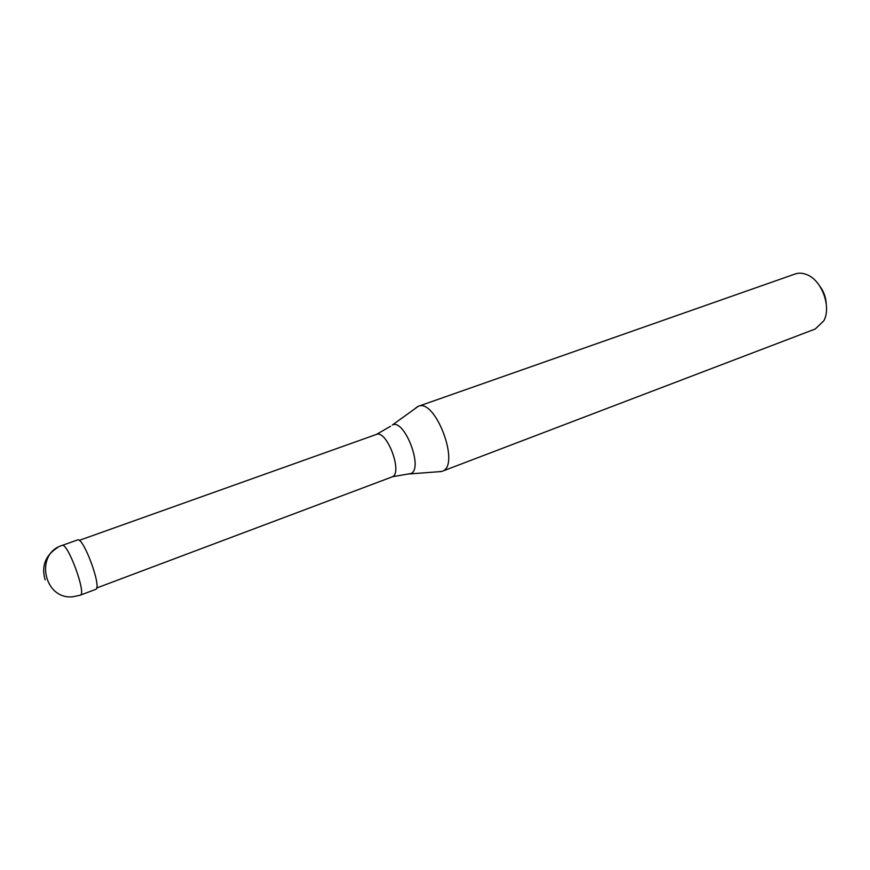 <?xml version="1.0" encoding="UTF-8"?>
<svg xmlns="http://www.w3.org/2000/svg" width="870" height="870" viewBox="0 0 870 870"><rect width="100%" height="100%" fill="white"/><g stroke="black" fill="none" stroke-linecap="round" stroke-linejoin="round"><path stroke-width="1.3" d="M62.107 545.436L77.528 539.944C83.085 536.333 101.823 586.51 95.939 589.273L80.605 595.047C86.195 592.394 67.371 541.923 62.107 545.436C34.539 553.624 43.772 599.637 72.569 596.809L80.334 595.2M390.63 426.224L376.395 434.434C386.595 429.421 402.919 472.29 392.49 476.716L411.075 473.497C423.581 468.277 404.343 418.416 392.381 424.984L418.318 406.301C435.217 398.145 460.284 464.178 442.863 471.029L815.233 329.012L823.836 320.791C831.568 306.86 821.867 280.368 806.968 274.724C802.771 272.973 798.801 272.723 795.082 274.006L418.318 406.301M415.403 408.28L417.926 406.453M819.964 286.382C823.727 291.472 825.815 297.181 826.228 303.489M438.643 471.725L442.145 471.355M45.142 579.866C41.173 566.185 45.349 555.397 57.692 547.502M408.139 474.03L441.742 471.496M79.203 540.39L376.395 434.434M96.635 588.011L391.968 476.956"/></g></svg>
